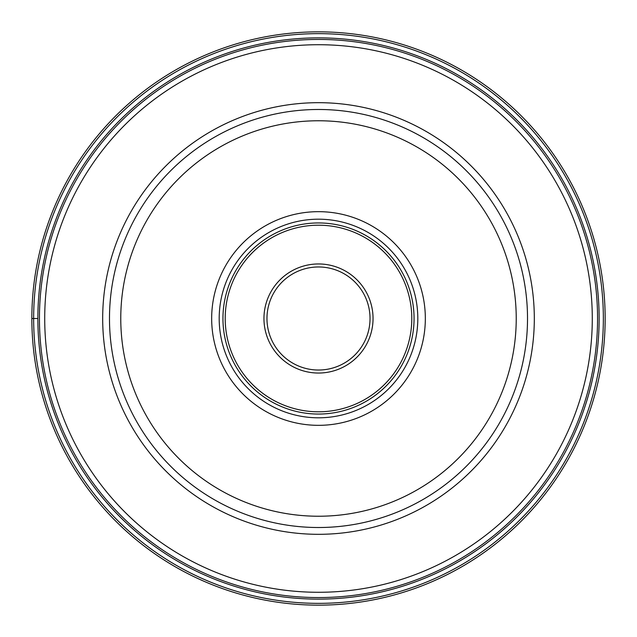 <?xml version="1.0" encoding="UTF-8"?>
<svg xmlns="http://www.w3.org/2000/svg" width="637" height="637" viewBox="0 0 637 637"><rect width="100%" height="100%" fill="white"/><g stroke="black" fill="none" stroke-linecap="round" stroke-linejoin="round"><path stroke-width="0.96" d="M605.15 318.5A286.65 286.65 0 0 0 318.5 31.85A286.65 286.65 0 0 0 31.85 318.5A286.65 286.65 0 0 0 318.5 605.15A286.65 286.65 0 0 0 605.15 318.5A286.65 286.65 0 0 0 318.5 31.85A286.65 286.65 0 0 0 31.85 318.5L37.87 318.5A280.63 280.63 0 0 0 318.444 599.13A280.63 280.63 0 0 0 599.13 318.5A280.63 280.63 0 0 0 318.556 37.87A280.63 280.63 0 0 0 37.87 318.5A280.63 280.63 0 0 0 318.444 599.13A280.63 280.63 0 0 0 599.13 318.5A280.63 280.63 0 0 0 318.556 37.87A280.63 280.63 0 0 0 37.87 318.5A280.63 280.63 0 0 1 318.556 37.87A280.63 280.63 0 0 1 599.13 318.611A280.63 280.63 0 0 1 318.444 599.13A280.63 280.63 0 0 1 37.87 318.5M527.516 318.667A209.016 209.016 0 0 1 318.42 527.516A209.016 209.016 0 0 1 109.484 318.5A209.016 209.016 0 0 0 318.42 527.516A209.016 209.016 0 0 0 527.516 318.5A209.016 209.016 0 0 0 318.58 109.484A209.016 209.016 0 0 0 109.484 318.5A209.016 209.016 0 0 0 318.42 527.516A209.016 209.016 0 0 0 527.516 318.5A209.016 209.016 0 0 0 318.58 109.484A209.016 209.016 0 0 0 109.484 318.5M318.5 425.333A106.833 106.833 0 0 1 211.667 318.5A106.833 106.833 0 0 1 318.5 211.667A106.833 106.833 0 0 1 425.333 318.5A106.833 106.833 0 0 1 318.5 425.333M318.5 417.808A99.308 99.308 0 0 1 219.192 318.5A99.308 99.308 0 0 1 318.5 219.192A99.308 99.308 0 0 1 417.808 318.5A99.308 99.308 0 0 1 318.5 417.808M222.95 318.5A95.55 95.55 0 0 1 318.5 222.95A95.55 95.55 0 0 1 414.05 318.5A95.55 95.55 0 0 1 318.5 414.05A95.55 95.55 0 0 1 222.95 318.5M266.967 318.5A51.533 51.533 0 0 1 318.556 266.967A51.533 51.533 0 0 1 370.033 318.611A51.533 51.533 0 0 1 318.444 370.033A51.533 51.533 0 0 1 266.967 318.5M603.35 318.5A284.85 284.85 0 0 0 318.5 33.65A284.85 284.85 0 0 0 33.65 318.5A284.85 284.85 0 0 0 318.5 603.35A284.85 284.85 0 0 0 603.35 318.5M39.446 318.373A279.054 279.054 0 0 0 318.436 597.554A279.054 279.054 0 0 0 597.554 318.5A279.054 279.054 0 0 0 318.564 39.446A279.054 279.054 0 0 0 39.446 318.373M592.283 318.5A273.783 273.783 0 0 1 318.436 592.283A273.783 273.783 0 0 1 44.717 318.381A273.783 273.783 0 0 1 318.564 44.717A273.783 273.783 0 0 1 592.283 318.5M534.316 318.5A215.816 215.816 0 0 0 318.5 102.684A215.816 215.816 0 0 0 102.684 318.5A215.816 215.816 0 0 0 318.5 534.316A215.816 215.816 0 0 0 534.316 318.5M120.767 318.5A197.733 197.733 0 0 1 318.58 120.767A197.733 197.733 0 0 1 516.233 318.659A197.733 197.733 0 0 1 318.42 516.233A197.733 197.733 0 0 1 120.767 318.5M225.203 318.5A93.297 93.297 0 0 0 318.5 411.797A93.297 93.297 0 0 0 411.797 318.5A93.297 93.297 0 0 0 318.5 225.203A93.297 93.297 0 0 0 225.203 318.5M263.957 318.381A54.543 54.543 0 0 1 318.556 263.957A54.543 54.543 0 0 1 373.043 318.619A54.543 54.543 0 0 1 318.444 373.043A54.543 54.543 0 0 1 263.957 318.381"/></g></svg>
